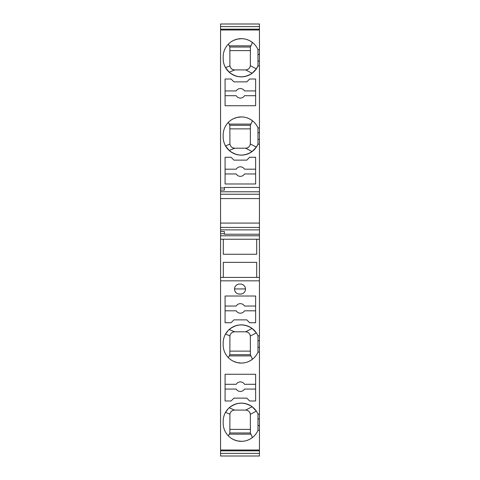 <?xml version="1.0" encoding="UTF-8"?>
<svg xmlns="http://www.w3.org/2000/svg" width="480" height="480" viewBox="0 0 480 480"><rect width="100%" height="100%" fill="white"/><g stroke="black" fill="none" stroke-linecap="round" stroke-linejoin="round"><path stroke-width="0.72" d="M259.446 24L220.554 24L220.554 26.61L259.446 26.61L259.446 24M259.446 26.61L259.446 29.19L220.554 29.19L220.554 26.61M259.446 29.19L259.446 29.994L220.554 29.994L220.554 29.19M220.554 450.006L259.446 450.006L259.446 453.39L220.554 453.39L220.554 29.994M259.446 450.81L220.554 450.81M259.446 29.994L259.446 49.65L257.976 49.65A18.132 18.132 -175.2 0 0 223.176 56.808L223.176 58.716A18.132 18.132 -175.2 0 0 257.976 65.874L259.446 65.874L257.976 65.874L259.446 65.874L259.446 127.914L257.976 127.914A18.132 18.132 -175.2 0 0 223.176 135.072L223.176 136.98A18.132 18.132 -175.2 0 0 257.976 144.138L259.446 144.138L257.976 144.138L259.446 144.138L259.446 187.446L224.37 187.446L224.37 187.932L220.554 187.932M231.054 157.26L233.916 160.128L246.798 160.128L249.666 157.26L255.63 157.26L255.63 183.984L225.084 183.984L225.084 157.26L231.054 157.26M225.084 105.726L255.63 105.726L255.63 79.002L249.666 79.002L246.798 81.864L233.916 81.864L231.054 79.002L225.084 79.002L225.084 105.726M220.554 235.794L259.446 235.794L259.446 234.216L224.37 234.216L259.446 234.216L259.446 187.446L224.37 187.446M259.446 191.79L220.554 191.79M259.446 198.582L220.554 198.582M259.446 223.074L220.554 223.074M259.446 229.872L220.554 229.872M224.37 234.216L224.37 233.73L220.554 233.73M259.446 235.794L259.446 239.226L220.554 239.226M256.704 277.404L256.704 262.368L223.296 262.368L223.296 277.404M259.446 239.226L259.446 277.404L220.554 277.404M223.296 239.226L223.296 254.256L256.704 254.256L256.704 239.226M259.446 450.006L259.446 430.35L257.976 430.35A18.132 18.132 165.5 0 1 223.176 423.192L223.176 421.284A18.132 18.132 165.5 0 1 257.976 414.126L259.446 414.126L259.446 352.086L257.976 352.086A18.132 18.132 165.5 0 1 223.176 344.928L223.176 343.02A18.132 18.132 165.5 0 1 257.976 335.862L259.446 335.862L259.446 280.83L220.554 280.83M259.446 280.83L259.446 277.404M233.916 319.872L246.798 319.872L249.666 322.74L255.63 322.74L255.63 296.016L225.084 296.016L225.084 322.74L231.054 322.74L233.916 319.872M241.392 294.018L238.608 294.018M240.48 294.102A5.01 5.01 -0.2 0 0 245.49 289.092A5.01 5.01 -0.2 0 0 240.48 284.082L239.52 284.082A5.01 5.01 -0.2 0 0 234.51 289.092A5.01 5.01 -0.2 0 0 239.52 294.102M225.084 374.274L255.63 374.274L255.63 400.998L249.666 400.998L246.798 398.136L233.916 398.136L231.054 400.998L225.084 400.998L225.084 374.274M259.446 453.39L259.446 456L220.554 456L220.554 453.39M224.37 233.73L224.37 231.558L220.554 231.558M224.37 187.932L224.37 190.104L220.554 190.104M228.192 408.768L225.522 412.368L229.914 414.132A4.77 4.77 -14.8 0 0 229.914 414.132L229.86 432.972L228.36 435.882M234.804 410.07L245.67 410.07C248.286 410.31 249.84 411.714 250.344 414.282L256.356 411.156L252.114 406.716C244.212 401.676 236.568 402.042 229.176 407.808L234.63 410.07A4.77 4.77 -14.8 0 0 231.516 411.222M229.86 432.972L250.38 432.972L250.344 414.282A4.77 4.77 -14.8 0 0 249.636 412.278M249.39 411.93A4.77 4.77 -14.8 0 0 246.942 410.256M250.38 432.972L252.462 437.49L249.846 439.194M229.914 414.132C230.484 411.618 232.056 410.262 234.63 410.07M231.33 438.33L232.83 439.218M233.4 439.506L237.048 440.82L241.314 441.324M241.368 441.324L243.624 441.18M247.05 440.394L248.73 439.74M259.446 430.35L259.446 414.126M257.976 430.35L257.976 418.896L259.446 418.896M257.976 414.126L257.976 418.896M250.38 429.396L229.86 429.396M255.63 389.07L244.488 389.07A4.77 4.77 0 0 1 236.226 389.07L225.084 389.07M255.63 384.3L244.488 384.3A4.77 4.77 0 0 0 236.226 384.3L225.084 384.3M255.63 169.194L244.488 169.194A4.77 4.77 0.2 0 0 236.226 169.194L225.084 169.194M228.36 122.382L229.86 125.292L229.914 144.132C230.484 146.646 232.056 147.996 234.63 148.194L245.67 148.194A4.77 4.77 4.9 0 1 245.61 148.194L234.63 148.194A4.77 4.77 4.9 0 1 231.516 147.036M223.176 136.98C223.194 140.154 223.974 143.124 225.522 145.896L229.914 144.132A4.77 4.77 4.9 0 0 229.914 144.138M229.86 125.292L250.38 125.292L250.344 143.982L256.356 147.108L252.114 151.548L245.67 148.194C248.286 147.954 249.84 146.55 250.344 143.982A4.77 4.77 4.9 0 1 250.17 144.816M248.478 147.24A4.77 4.77 4.9 0 1 246.942 148.008M250.38 125.292L252.462 120.774L249.864 119.082M256.356 147.108L257.976 144.138L257.976 127.914M225.522 145.896L229.176 150.456C236.568 156.222 244.212 156.588 252.114 151.548M259.446 127.914L259.446 144.138M231.33 119.934L232.83 119.04M233.562 118.68L237.048 117.444L241.314 116.94M241.398 116.94L243.624 117.084M247.05 117.87L248.73 118.524M250.38 128.868L229.86 128.868M225.084 173.964L236.226 173.964A4.77 4.77 0.2 0 0 244.488 173.964L255.63 173.964M255.63 90.93L244.488 90.93A4.77 4.77 0.2 0 0 236.226 90.93L225.084 90.93M228.36 44.118L229.86 47.028L229.914 65.868A4.77 4.77 4.9 0 1 229.914 65.868C230.484 68.382 232.056 69.738 234.63 69.93L245.67 69.93A4.77 4.77 4.9 0 1 245.61 69.93L234.63 69.93A4.77 4.77 4.9 0 1 231.516 68.772M223.176 58.716C223.194 61.89 223.974 64.86 225.522 67.632L229.914 65.868M229.86 47.028L250.38 47.028L250.344 65.718L256.356 68.844L252.114 73.284L245.67 69.93C248.286 69.69 249.84 68.286 250.344 65.718A4.77 4.77 4.9 0 1 250.17 66.552M248.478 68.976A4.77 4.77 4.9 0 1 246.942 69.744M250.38 47.028L252.462 42.51L249.864 40.818M256.356 68.844L257.976 65.874L257.976 49.65M225.522 67.632L229.176 72.192C236.568 77.958 244.212 78.324 252.114 73.284M259.446 49.65L259.446 65.874M231.33 41.67L232.83 40.782M233.562 40.416L237.048 39.18L241.314 38.676M241.398 38.676L243.624 38.82M247.05 39.606L248.73 40.26M250.38 50.604L229.86 50.604M225.084 95.7L236.226 95.7A4.77 4.77 0.2 0 0 244.488 95.7L255.63 95.7M239.52 284.082A5.01 5.01 -0.2 0 0 234.516 288.942L245.484 288.942A5.01 5.01 -0.2 0 0 240.48 284.082L239.52 284.082M228.192 330.504L225.522 334.104L229.914 335.868L229.86 354.708L228.36 357.618M234.804 331.806L245.67 331.806C248.286 332.046 249.84 333.45 250.344 336.018L256.356 332.892L252.114 328.452C244.212 323.412 236.568 323.778 229.176 329.544L234.63 331.806A4.77 4.77 -14.8 0 0 231.516 332.958M229.86 354.708L250.38 354.708L250.344 336.018A4.77 4.77 -14.8 0 0 249.636 334.02M249.39 333.666A4.77 4.77 -14.8 0 0 246.942 331.992M250.38 354.708L252.462 359.226L249.846 360.93M229.914 335.868C230.484 333.354 232.056 332.004 234.63 331.806M241.368 363.06L243.624 362.916M247.05 362.13L248.73 361.476M231.33 360.066L232.83 360.96M233.4 361.242L237.048 362.556L241.314 363.06M257.976 352.086L257.976 340.632L259.446 340.632L259.446 347.316L257.976 347.316M257.976 335.862L257.976 340.632M259.446 335.862L259.446 340.632M259.446 352.086L259.446 347.316M250.38 351.132L229.86 351.132M255.63 310.806L244.488 310.806A4.77 4.77 0 0 1 236.226 310.806L225.084 310.806M225.084 306.036L236.226 306.036A4.77 4.77 0 0 1 244.488 306.036L255.63 306.036M238.602 294.018L237.606 293.724M237.282 293.574L236.718 293.244M236.706 293.238L236.178 292.824M236.172 292.818L235.764 292.404M235.494 292.074L234.726 290.544M244.236 292.404L243.828 292.818M243.822 292.824L243.294 293.238M243.282 293.244L242.718 293.574M242.394 293.724L241.398 294.018M259.446 194.232L220.554 194.232M259.446 227.43L220.554 227.43M229.302 434.166L250.812 434.166M245.67 410.07L252.114 406.716M259.446 425.58L257.976 425.58M229.302 124.098L250.812 124.098M229.176 150.456L234.804 148.194M259.446 132.684L257.976 132.684M257.976 139.368L259.446 139.368M229.302 45.834L250.812 45.834M229.176 72.192L234.804 69.93M259.446 54.42L257.976 54.42M257.976 61.104L259.446 61.104M229.302 355.902L250.812 355.902M245.67 331.806L252.114 328.452"/></g></svg>
